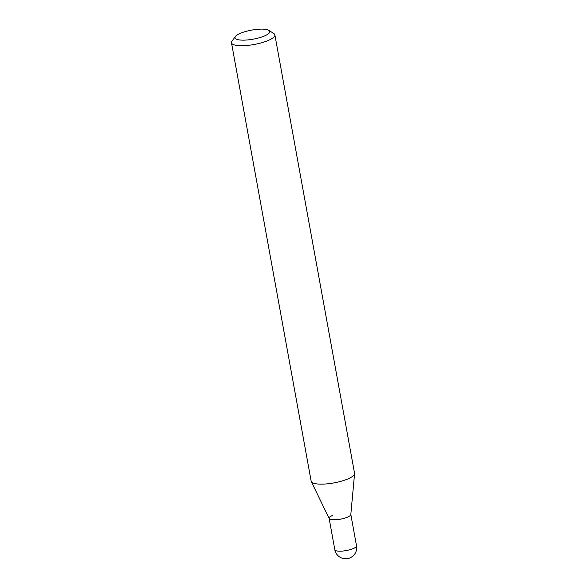 <?xml version="1.0" encoding="UTF-8"?>
<svg xmlns="http://www.w3.org/2000/svg" width="588" height="588" viewBox="0 0 588 588"><rect width="100%" height="100%" fill="white"/><g stroke="black" fill="none" stroke-linecap="round" stroke-linejoin="round"><path stroke-width="0.88" d="M235.487 36.456L232.017 41.094A22.05 5.74 -10.3 0 0 231.488 42.77A22.05 5.74 -10.3 0 0 245.1 45.607A22.05 5.74 -10.3 0 0 268.157 40.513A22.05 5.74 -10.3 0 0 274.875 34.883A22.05 5.74 -10.3 0 0 273.788 33.509L268.907 30.378A17.64 4.594 169.7 0 1 264.402 35.986A17.64 4.594 169.7 0 1 243.822 40.146A17.64 4.594 169.7 0 1 235.487 36.456A17.64 4.594 169.7 0 1 240.433 33.288A17.64 4.594 169.7 0 1 268.907 30.378M274.875 34.883L354.549 473.318A22.05 5.74 169.7 0 1 354.564 473.737A22.05 5.74 169.7 0 1 347.831 478.948A22.05 5.74 169.7 0 1 325.509 483.99A22.05 5.74 169.7 0 1 311.295 481.601A22.05 5.74 169.7 0 1 311.162 481.197L231.488 42.77M311.295 481.601L329.177 518.506A11.025 2.874 -10.3 0 0 336.285 519.704A11.025 2.874 -10.3 0 0 347.449 517.183A11.025 2.874 -10.3 0 0 350.815 514.573L354.564 473.737M332.47 515.492A11.025 2.874 -10.3 0 0 329.111 518.307A11.025 2.874 -10.3 0 0 335.917 519.726A11.025 2.874 -10.3 0 0 347.449 517.183A11.025 2.874 -10.3 0 0 350.801 514.368M353.16 548.597A11.025 2.874 169.7 0 1 341.628 551.14A11.025 2.874 169.7 0 1 334.822 549.721A11.025 11.025 0 0 0 347.64 558.6A11.025 11.025 0 0 0 356.512 545.782A11.025 2.874 169.7 0 1 353.16 548.597M329.133 518.41L334.822 549.721M350.823 514.471L356.512 545.782"/></g></svg>
